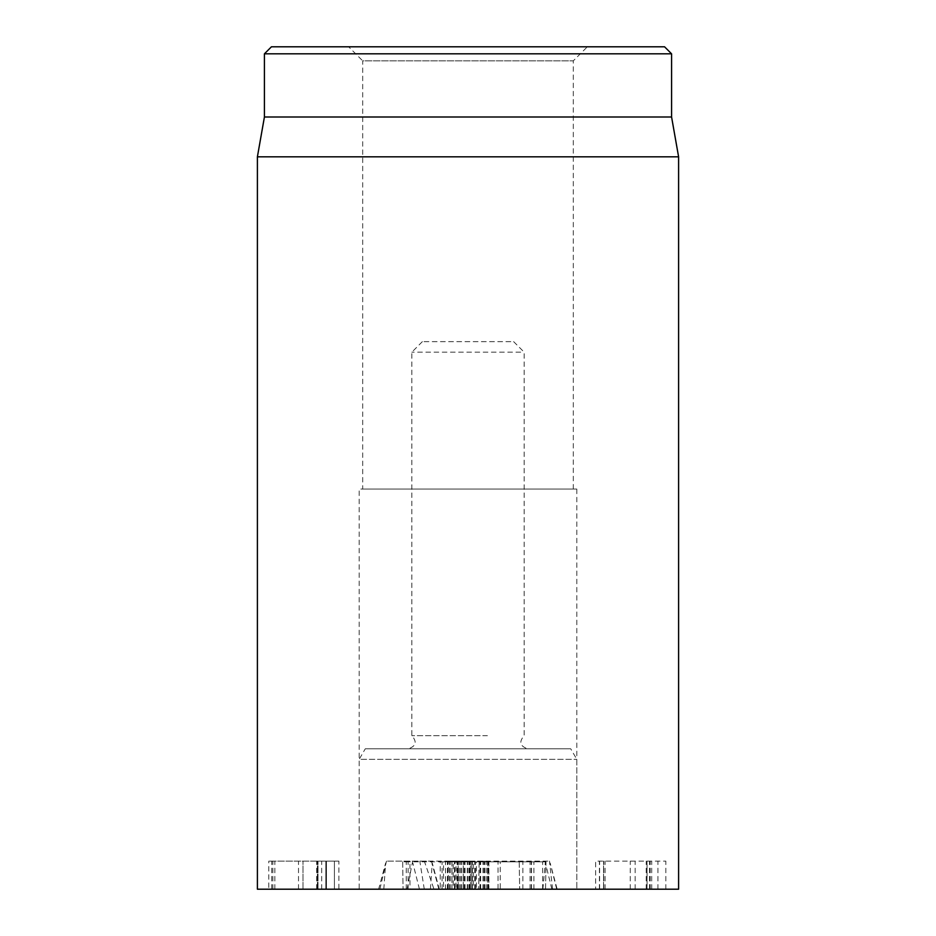 <?xml version="1.0" encoding="UTF-8"?>
<svg xmlns="http://www.w3.org/2000/svg" width="936" height="936" viewBox="0 0 936 936"><rect width="100%" height="100%" fill="white"/><g stroke="black" fill="none" stroke-linecap="round" stroke-linejoin="round"><path stroke-width="0.7" stroke-dasharray="4.68 3.51" d="M348.66 46.8L587.34 46.8L348.66 46.8L362.7 60.84L573.3 60.84L362.7 60.84L362.7 489.06L573.3 489.06L362.7 489.06M271.44 46.8L664.56 46.8M448.321 889.2L488.779 889.2L448.321 889.2L448.321 861.12L488.779 861.12L448.321 861.12M468.889 889.2L468.889 861.12M458.16 889.2L458.16 861.12L458.16 889.2M449.654 889.2L449.654 861.12M469.147 889.2L469.147 861.12M487.504 889.2L487.504 861.12M487.902 889.2L487.902 861.12M480.004 889.2L480.004 861.12M469.416 889.2L469.416 861.12M458.371 889.2L458.371 861.12M469.825 889.2L469.825 861.12M474.646 889.2L474.646 861.12M469.755 889.2L469.755 861.12M457.096 889.2L457.096 861.12M468.948 889.2L468.948 861.12M484.696 889.2L484.696 861.12M488.779 889.2L488.779 861.12M488.44 889.2L488.44 861.12M647.08 889.2L595.635 889.2L595.635 861.12L665.835 861.12L595.635 861.12L595.635 889.2L647.08 889.2L647.08 861.12M599.59 889.2L599.59 861.12M603.544 889.2L603.544 861.12L603.544 889.2M603.743 889.2L603.743 861.12M630.267 889.2L630.267 861.12M665.835 889.2L665.835 861.12M651.702 889.2L651.702 861.12M646.214 889.2L646.214 861.12M649.561 889.2L649.561 861.12M657.938 889.2L657.938 861.12M605.089 889.2L605.089 861.12M454.393 889.2L471.802 889.2L471.802 861.12L447.958 861.12L471.802 861.12L471.802 889.2L454.393 889.2L454.393 861.12M447.958 889.2L447.958 861.12M451.912 889.2L451.912 861.12M463.098 889.2L463.098 861.12M463.297 889.2L463.297 861.12L463.297 889.2M326.442 889.2L325.845 889.2L325.845 861.12L338.902 861.12L268.772 861.12L325.845 861.12L325.845 889.2L334.421 889.2L326.442 889.2L326.442 861.12L326.442 889.2M338.902 889.2L334.421 889.2L334.421 861.12L334.421 889.2L338.902 889.2L338.902 861.12M268.772 889.2L325.845 889.2L325.845 861.12L325.845 889.2L268.772 889.2L268.772 861.12M318.006 889.2L318.006 861.12L318.006 889.2M303.007 889.2L303.007 861.12L303.007 889.2M298.514 889.2L298.514 861.12M317.807 889.2L317.807 861.12M274.868 889.2L274.868 861.12M272.856 889.2L272.856 861.12M365.274 748.8L570.726 748.8L365.274 748.8L359.19 759.33L576.81 759.33L359.19 759.33L359.19 889.2L576.81 889.2L359.19 889.2L576.81 889.2L359.19 889.2L359.19 489.06L576.81 489.06L359.19 489.06M671.58 53.82L264.42 53.82M671.58 117L264.42 117M257.4 156.815L678.6 156.815M678.6 889.2L257.4 889.2M476.401 889.2L453.246 889.2L488.896 889.2L488.896 861.822L451.983 861.822L451.983 889.2L453.246 889.2L453.246 861.822L487.656 861.822L487.656 889.2L476.401 889.2L476.401 861.822M409.968 889.2L498.046 889.2L409.968 889.2L409.968 861.822L403.077 861.822L498.046 861.822L409.968 861.822M447.408 889.2L447.408 861.822M406.259 889.2L406.259 861.822M402.667 861.822L403.077 889.2L402.667 861.822M457.564 889.2L457.564 861.822M464.35 889.2L464.35 861.822M480.449 889.2L480.449 861.822M447.572 889.2L447.572 861.822M440.212 861.822L442.061 861.822L442.061 889.2L440.212 889.2L440.212 861.822M459.611 889.2L459.611 861.822M500.245 861.822L498.046 861.822L498.046 889.2L500.245 889.2L500.245 861.822M473.417 889.2L545.548 889.2L445.513 889.2L445.513 861.822L478.659 861.822L454.884 861.822L454.884 889.2L456.031 889.2L456.031 861.822L545.548 861.822L443.524 861.822L443.524 889.2L473.417 889.2L473.417 861.822M479.15 861.822L478.659 889.2L479.15 861.822M472.341 889.2L472.341 861.822M465.04 889.2L465.04 861.822M533.918 889.2L533.918 861.822M486.182 889.2L486.182 861.822M531.274 889.2L531.274 861.822M531.531 889.2L531.531 861.822M519.199 861.822L519.679 889.2L519.199 861.822M522.861 889.2L522.861 861.822M545.548 889.2L546.004 861.822L545.548 889.2M433.988 889.2L557.154 889.2L378.635 889.2L439.276 889.2L433.988 889.2L424.324 861.12L431.438 861.12L386.474 861.12L549.49 861.12L424.324 861.12M552.556 889.2L549.49 861.12M438.844 889.2L431.438 861.12M379.852 889.2L386.474 861.12M407.043 889.2L412.706 861.12M424.277 889.2L419.819 861.12M551.866 889.2L544.986 861.12M510.822 341.64L422.37 341.64L510.822 341.64M520.697 352.17L411.84 352.17L520.697 352.17M487.41 735.696L411.84 735.696L487.41 735.696M488.627 748.8L408.33 748.8L488.627 748.8M483.959 889.2L483.959 861.12M470.422 889.2L470.422 861.12L470.422 889.2M480.671 889.2L480.671 861.12M647.022 889.2L647.022 861.12M650.169 889.2L650.169 861.12M635.158 889.2L635.158 861.12M599.391 889.2L599.391 861.12M467.579 889.2L467.579 861.12M467.251 889.2L467.251 861.12M461.354 889.2L461.354 861.12M450.169 889.2L450.169 861.12M317.409 889.2L317.409 861.12L317.409 889.2M271.721 889.2L271.721 861.12M316.602 889.2L316.602 861.12M321.691 889.2L321.691 861.12M408.119 889.2L408.119 861.822M460.91 889.2L460.91 861.822M475.535 889.2L475.535 861.822M482.999 889.2L482.999 861.822M542.634 889.2L542.634 861.822M530.057 889.2L530.057 861.822M430.396 889.2L432.256 863.004L439.276 889.2M383.807 889.2L385.655 863.004L378.635 889.2M419.433 889.2L412.846 863.004M542.857 889.2L545.279 863.004M556.721 889.2L550.134 863.004L557.154 889.2M573.3 489.06L573.3 60.84L587.34 46.8M576.81 489.06L576.81 889.2L576.81 759.33L570.726 748.8M422.37 341.64L411.84 352.17L411.84 735.696C417.222 741.827 416.052 746.191 408.33 748.8M513.63 341.64L524.16 352.17L524.16 735.696C518.778 741.827 519.948 746.191 527.67 748.8"/><path stroke-width="1.4" d="M664.56 46.8L271.44 46.8L264.42 53.82L671.58 53.82L664.56 46.8M257.4 156.815L257.4 889.2L678.6 889.2L678.6 156.815L257.4 156.815L264.42 117L671.58 117L671.58 53.82M264.42 117L264.42 53.82M671.58 117L678.6 156.815"/></g></svg>
